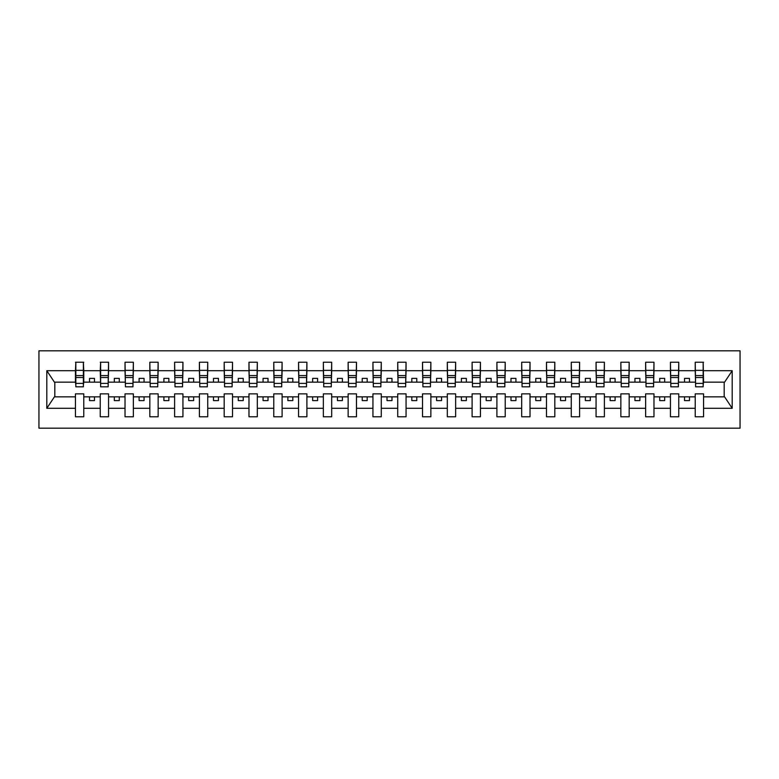 <?xml version="1.0" encoding="UTF-8"?>
<svg xmlns="http://www.w3.org/2000/svg" width="779" height="779" viewBox="0 0 779 779"><rect width="100%" height="100%" fill="white"/><g stroke="black" fill="none" stroke-linecap="round" stroke-linejoin="round"><path stroke-width="1.17" d="M38.95 428.177L740.05 428.177L740.05 350.823L38.95 350.823L38.95 428.177M703.164 385.138L703.554 382.158L724.587 382.158L732.192 370.707L732.192 408.293L703.554 408.293L703.554 393.862L695.228 393.862L695.228 396.842L678.762 396.842L678.762 393.862L670.437 393.862L670.437 396.842L653.971 396.842L653.971 393.862L645.645 393.862L645.645 396.842L629.179 396.842L629.179 393.862L620.853 393.862L620.853 396.842L604.387 396.842L604.387 393.862L596.062 393.862L596.062 396.842L579.595 396.842L579.595 393.862L571.27 393.862L571.27 396.842L554.814 396.842L554.814 393.862L546.478 393.862L546.478 396.842L530.022 396.842L530.022 393.862L521.687 393.862L521.687 396.842L505.23 396.842L505.23 393.862L496.895 393.862L496.895 396.842L480.439 396.842L480.439 393.862L472.103 393.862L472.103 396.842L455.647 396.842L455.647 393.862L447.312 393.862L447.312 396.842L430.855 396.842L430.855 393.862L422.52 393.862L422.52 396.842L406.063 396.842L406.063 393.862L397.728 393.862L397.728 396.842L381.272 396.842L381.272 393.862L372.937 393.862L372.937 396.842L356.48 396.842L356.48 393.862L348.145 393.862L348.145 396.842L331.688 396.842L331.688 393.862L323.353 393.862L323.353 396.842L306.897 396.842L306.897 393.862L298.561 393.862L298.561 396.842L282.105 396.842L282.105 393.862L273.77 393.862L273.77 396.842L257.313 396.842L257.313 393.862L248.978 393.862L248.978 396.842L232.522 396.842L232.522 393.862L224.186 393.862L224.186 396.842L207.73 396.842L207.73 393.862L199.405 393.862L199.405 396.842L182.938 396.842L182.938 393.862L174.613 393.862L174.613 396.842L158.147 396.842L158.147 393.862L149.821 393.862L149.821 396.842L133.355 396.842L133.355 393.862L125.03 393.862L125.03 396.842L108.563 396.842L108.563 393.862L100.238 393.862L100.238 396.842L83.772 396.842L83.772 393.862L75.446 393.862L75.446 396.842L54.413 396.842L46.808 408.293L46.808 370.707L54.413 382.158L75.446 382.158L75.446 370.707L46.808 370.707M703.554 408.293L703.554 416.775L695.228 416.775L695.228 396.842M695.228 408.293L678.762 408.293L678.762 416.775L670.437 416.775L670.437 396.842M678.762 408.293L678.762 396.842M670.437 408.293L653.971 408.293L653.971 416.775L645.645 416.775L645.645 396.842M653.971 408.293L653.971 396.842M645.645 408.293L629.179 408.293L629.179 416.775L620.853 416.775L620.853 396.842M629.179 408.293L629.179 396.842M620.853 408.293L604.387 408.293L604.387 416.775L596.062 416.775L596.062 396.842M604.387 408.293L604.387 396.842M596.062 408.293L579.595 408.293L579.595 416.775L571.27 416.775L571.27 396.842M579.595 408.293L579.595 396.842M571.27 408.293L554.814 408.293L554.814 416.775L546.478 416.775L546.478 396.842M554.814 408.293L554.814 396.842M546.478 408.293L530.022 408.293L530.022 416.775L521.687 416.775L521.687 396.842M530.022 408.293L530.022 396.842M521.687 408.293L505.23 408.293L505.23 416.775L496.895 416.775L496.895 396.842M505.23 408.293L505.23 396.842M496.895 408.293L480.439 408.293L480.439 416.775L472.103 416.775L472.103 396.842M480.439 408.293L480.439 396.842M472.103 408.293L455.647 408.293L455.647 416.775L447.312 416.775L447.312 396.842M455.647 408.293L455.647 396.842M447.312 408.293L430.855 408.293L430.855 416.775L422.52 416.775L422.52 396.842M430.855 408.293L430.855 396.842M422.52 408.293L406.063 408.293L406.063 416.775L397.728 416.775L397.728 396.842M406.063 408.293L406.063 396.842M397.728 408.293L381.272 408.293L381.272 416.775L372.937 416.775L372.937 396.842M381.272 408.293L381.272 396.842M372.937 408.293L356.48 408.293L356.48 416.775L348.145 416.775L348.145 396.842M356.48 408.293L356.48 396.842M348.145 408.293L331.688 408.293L331.688 416.775L323.353 416.775L323.353 396.842M331.688 408.293L331.688 396.842M323.353 408.293L306.897 408.293L306.897 416.775L298.561 416.775L298.561 396.842M306.897 408.293L306.897 396.842M298.561 408.293L282.105 408.293L282.105 416.775L273.77 416.775L273.77 396.842M282.105 408.293L282.105 396.842M273.77 408.293L257.313 408.293L257.313 416.775L248.978 416.775L248.978 396.842M257.313 408.293L257.313 396.842M248.978 408.293L232.522 408.293L232.522 416.775L224.186 416.775L224.186 396.842M232.522 408.293L232.522 396.842M224.186 408.293L207.73 408.293L207.73 416.775L199.405 416.775L199.405 396.842M207.73 408.293L207.73 396.842M199.405 408.293L182.938 408.293L182.938 416.775L174.613 416.775L174.613 396.842M182.938 408.293L182.938 396.842M174.613 408.293L158.147 408.293L158.147 416.775L149.821 416.775L149.821 396.842M158.147 408.293L158.147 396.842M149.821 408.293L133.355 408.293L133.355 416.775L125.03 416.775L125.03 396.842M133.355 408.293L133.355 396.842M125.03 408.293L108.563 408.293L108.563 416.775L100.238 416.775L100.238 396.842M108.563 408.293L108.563 396.842M695.628 383.395L703.164 383.395L703.164 386.822L695.628 386.822L695.228 362.225L695.228 370.707L678.762 370.707L678.373 385.138M695.628 385.138L695.228 370.707M670.836 383.395L678.373 383.395L678.373 386.822L670.836 386.822L670.437 362.225L670.437 370.707L653.971 370.707L653.581 385.138M670.836 385.138L670.437 370.707M646.044 383.395L653.581 383.395L653.581 386.822L646.044 386.822L645.645 362.225L645.645 370.707L629.179 370.707L628.789 385.138M646.044 385.138L645.645 370.707M621.253 383.395L628.789 383.395L628.789 386.822L621.253 386.822L620.853 362.225L620.853 370.707L604.387 370.707L603.998 385.138M621.253 385.138L620.853 370.707M596.461 383.395L603.998 383.395L603.998 386.822L596.461 386.822L596.062 362.225L596.062 370.707L579.595 370.707L579.206 385.138M596.461 385.138L596.062 370.707M571.669 383.395L579.206 383.395L579.206 386.822L571.669 386.822L571.27 362.225L571.27 370.707L554.814 370.707L554.414 385.138M571.669 385.138L571.27 370.707M546.877 383.395L554.414 383.395L554.414 386.822L546.877 386.822L546.478 362.225L546.478 370.707L530.022 370.707L529.623 385.138M546.877 385.138L546.478 370.707M522.086 383.395L529.623 383.395L529.623 386.822L522.086 386.822L521.687 362.225L521.687 370.707L505.23 370.707L504.831 385.138M522.086 385.138L521.687 370.707M497.294 383.395L504.831 383.395L504.831 386.822L497.294 386.822L496.895 362.225L496.895 370.707L480.439 370.707L480.039 385.138M497.294 385.138L496.895 370.707M472.502 383.395L480.039 383.395L480.039 386.822L472.502 386.822L472.103 362.225L472.103 370.707L455.647 370.707L455.248 385.138M472.502 385.138L472.103 370.707M447.711 383.395L455.248 383.395L455.248 386.822L447.711 386.822L447.312 362.225L447.312 370.707L430.855 370.707L430.456 385.138M447.711 385.138L447.312 370.707M422.919 383.395L430.456 383.395L430.456 386.822L422.919 386.822L422.52 362.225L422.52 370.707L406.063 370.707L405.664 385.138M422.919 385.138L422.52 370.707M398.127 383.395L405.664 383.395L405.664 386.822L398.127 386.822L397.728 362.225L397.728 370.707L381.272 370.707L380.873 385.138M398.127 385.138L397.728 370.707M373.336 383.395L380.873 383.395L380.873 386.822L373.336 386.822L372.937 362.225L372.937 370.707L356.48 370.707L356.081 385.138M373.336 385.138L372.937 370.707M348.544 383.395L356.081 383.395L356.081 386.822L348.544 386.822L348.145 362.225L348.145 370.707L331.688 370.707L331.289 385.138M348.544 385.138L348.145 370.707M323.752 383.395L331.289 383.395L331.289 386.822L323.752 386.822L323.353 362.225L323.353 370.707L306.897 370.707L306.498 385.138M323.752 385.138L323.353 370.707M298.961 383.395L306.498 383.395L306.498 386.822L298.961 386.822L298.561 362.225L298.561 370.707L282.105 370.707L281.706 385.138M298.961 385.138L298.561 370.707M274.169 383.395L281.706 383.395L281.706 386.822L274.169 386.822L273.77 362.225L273.77 370.707L257.313 370.707L256.914 385.138M274.169 385.138L273.77 370.707M249.377 383.395L256.914 383.395L256.914 386.822L249.377 386.822L248.978 362.225L248.978 370.707L232.522 370.707L232.123 385.138M249.377 385.138L248.978 370.707M224.586 383.395L232.123 383.395L232.123 386.822L224.586 386.822L224.186 362.225L224.186 370.707L207.73 370.707L207.331 385.138M224.586 385.138L224.186 370.707M199.794 383.395L207.331 383.395L207.331 386.822L199.794 386.822L199.405 362.225L199.405 370.707L182.938 370.707L182.539 385.138M199.794 385.138L199.405 370.707M175.002 383.395L182.539 383.395L182.539 386.822L175.002 386.822L174.613 362.225L174.613 370.707L158.147 370.707L157.748 385.138M175.002 385.138L174.613 370.707M150.211 383.395L157.748 383.395L157.748 386.822L150.211 386.822L149.821 362.225L149.821 370.707L133.355 370.707L132.956 385.138M150.211 385.138L149.821 370.707M125.419 383.395L132.956 383.395L132.956 386.822L125.419 386.822L125.03 362.225L125.03 370.707L108.563 370.707L108.164 385.138M125.419 385.138L125.03 370.707M100.627 383.395L108.164 383.395L108.164 386.822L100.627 386.822L100.627 362.225L100.238 370.707L83.772 370.707L83.372 362.225L83.372 386.822L75.836 386.822L75.836 377.513L83.372 377.513M100.627 385.138L100.238 370.707M100.238 408.293L83.772 408.293L83.772 416.775L75.446 416.775L75.446 396.842M83.772 408.293L83.772 396.842M75.836 377.513L75.836 362.225L75.446 370.707M75.446 382.158L75.836 385.138M703.554 382.158L703.164 362.225L703.164 383.395M670.437 362.225L678.762 362.225L678.762 370.707M645.645 362.225L653.971 362.225L653.971 370.707M620.853 362.225L629.179 362.225L629.179 370.707M596.062 362.225L604.387 362.225L604.387 370.707M571.27 362.225L579.595 362.225L579.595 370.707M546.478 362.225L554.814 362.225L554.814 370.707M521.687 362.225L530.022 362.225L530.022 370.707M496.895 362.225L505.23 362.225L505.23 370.707M472.103 362.225L480.439 362.225L480.439 370.707M447.312 362.225L455.647 362.225L455.647 370.707M422.52 362.225L430.855 362.225L430.855 370.707M397.728 362.225L406.063 362.225L406.063 370.707M372.937 362.225L381.272 362.225L381.272 370.707M348.145 362.225L356.48 362.225L356.48 370.707M323.353 362.225L331.688 362.225L331.688 370.707M298.561 362.225L306.897 362.225L306.897 370.707M273.77 362.225L282.105 362.225L282.105 370.707M248.978 362.225L257.313 362.225L257.313 370.707M224.186 362.225L232.522 362.225L232.522 370.707M199.405 362.225L207.73 362.225L207.73 370.707M174.613 362.225L182.938 362.225L182.938 370.707M149.821 362.225L158.147 362.225L158.147 370.707M125.03 362.225L133.355 362.225L133.355 370.707M100.238 362.225L108.563 362.225L108.563 370.707M732.192 370.707L703.554 370.707M75.446 408.293L46.808 408.293M75.446 362.225L83.772 362.225M695.228 362.225L703.554 362.225M695.228 382.158L689.473 382.158L689.473 378.39L684.517 378.39L684.517 382.158L689.473 382.158M684.517 382.158L678.762 382.158M684.517 396.842L684.517 400.61L689.473 400.61L689.473 396.842M670.437 382.158L664.682 382.158L664.682 378.39L659.725 378.39L659.725 382.158L664.682 382.158M659.725 382.158L653.971 382.158M659.725 396.842L659.725 400.61L664.682 400.61L664.682 396.842M645.645 382.158L639.89 382.158L639.89 378.39L634.934 378.39L634.934 382.158L639.89 382.158M634.934 382.158L629.179 382.158M634.934 396.842L634.934 400.61L639.89 400.61L639.89 396.842M620.853 382.158L615.098 382.158L615.098 378.39L610.142 378.39L610.142 382.158L615.098 382.158M610.142 382.158L604.387 382.158M610.142 396.842L610.142 400.61L615.098 400.61L615.098 396.842M596.062 382.158L590.307 382.158L590.307 378.39L585.35 378.39L585.35 382.158L590.307 382.158M585.35 382.158L579.595 382.158M585.35 396.842L585.35 400.61L590.307 400.61L590.307 396.842M571.27 382.158L565.515 382.158L565.515 378.39L560.559 378.39L560.559 382.158L565.515 382.158M560.559 382.158L554.814 382.158M560.559 396.842L560.559 400.61L565.515 400.61L565.515 396.842M546.478 382.158L540.723 382.158L540.723 378.39L535.767 378.39L535.767 382.158L540.723 382.158M535.767 382.158L530.022 382.158M535.767 396.842L535.767 400.61L540.723 400.61L540.723 396.842M521.687 382.158L515.932 382.158L515.932 378.39L510.975 378.39L510.975 382.158L515.932 382.158M510.975 382.158L505.23 382.158M510.975 396.842L510.975 400.61L515.932 400.61L515.932 396.842M496.895 382.158L491.14 382.158L491.14 378.39L486.184 378.39L486.184 382.158L491.14 382.158M486.184 382.158L480.439 382.158M486.184 396.842L486.184 400.61L491.14 400.61L491.14 396.842M472.103 382.158L466.358 382.158L466.358 378.39L461.392 378.39L461.392 382.158L466.358 382.158M461.392 382.158L455.647 382.158M461.392 396.842L461.392 400.61L466.358 400.61L466.358 396.842M447.312 382.158L441.566 382.158L441.566 378.39L436.6 378.39L436.6 382.158L441.566 382.158M436.6 382.158L430.855 382.158M436.6 396.842L436.6 400.61L441.566 400.61L441.566 396.842M422.52 382.158L416.775 382.158L416.775 378.39L411.809 378.39L411.809 382.158L416.775 382.158M411.809 382.158L406.063 382.158M411.809 396.842L411.809 400.61L416.775 400.61L416.775 396.842M397.728 382.158L391.983 382.158L391.983 378.39L387.017 378.39L387.017 382.158L391.983 382.158M387.017 382.158L381.272 382.158M387.017 396.842L387.017 400.61L391.983 400.61L391.983 396.842M372.937 382.158L367.191 382.158L367.191 378.39L362.225 378.39L362.225 382.158L367.191 382.158M362.225 382.158L356.48 382.158M362.225 396.842L362.225 400.61L367.191 400.61L367.191 396.842M348.145 382.158L342.4 382.158L342.4 378.39L337.434 378.39L337.434 382.158L342.4 382.158M337.434 382.158L331.688 382.158M337.434 396.842L337.434 400.61L342.4 400.61L342.4 396.842M323.353 382.158L317.608 382.158L317.608 378.39L312.642 378.39L312.642 382.158L317.608 382.158M312.642 382.158L306.897 382.158M312.642 396.842L312.642 400.61L317.608 400.61L317.608 396.842M298.561 382.158L292.816 382.158L292.816 378.39L287.86 378.39L287.86 382.158L292.816 382.158M287.86 382.158L282.105 382.158M287.86 396.842L287.86 400.61L292.816 400.61L292.816 396.842M273.77 382.158L268.025 382.158L268.025 378.39L263.068 378.39L263.068 382.158L268.025 382.158M263.068 382.158L257.313 382.158M263.068 396.842L263.068 400.61L268.025 400.61L268.025 396.842M248.978 382.158L243.233 382.158L243.233 378.39L238.277 378.39L238.277 382.158L243.233 382.158M238.277 382.158L232.522 382.158M238.277 396.842L238.277 400.61L243.233 400.61L243.233 396.842M224.186 382.158L218.441 382.158L218.441 378.39L213.485 378.39L213.485 382.158L218.441 382.158M213.485 382.158L207.73 382.158M213.485 396.842L213.485 400.61L218.441 400.61L218.441 396.842M199.405 382.158L193.65 382.158L193.65 378.39L188.693 378.39L188.693 382.158L193.65 382.158M188.693 382.158L182.938 382.158M188.693 396.842L188.693 400.61L193.65 400.61L193.65 396.842M174.613 382.158L168.858 382.158L168.858 378.39L163.902 378.39L163.902 382.158L168.858 382.158M163.902 382.158L158.147 382.158M163.902 396.842L163.902 400.61L168.858 400.61L168.858 396.842M149.821 382.158L144.066 382.158L144.066 378.39L139.11 378.39L139.11 382.158L144.066 382.158M139.11 382.158L133.355 382.158M139.11 396.842L139.11 400.61L144.066 400.61L144.066 396.842M125.03 382.158L119.275 382.158L119.275 378.39L114.318 378.39L114.318 382.158L119.275 382.158M114.318 382.158L108.563 382.158M114.318 396.842L114.318 400.61L119.275 400.61L119.275 396.842M100.238 382.158L94.483 382.158L94.483 378.39L89.527 378.39L89.527 382.158L94.483 382.158M89.527 382.158L83.772 382.158L83.772 370.707M89.527 396.842L89.527 400.61L94.483 400.61L94.483 396.842M83.772 382.158L83.372 385.138M732.192 408.293L724.587 396.842L703.554 396.842M54.812 382.158L54.812 396.842M724.188 396.842L724.188 382.158M75.836 375.575L83.372 375.575M108.563 362.225L108.164 383.395M100.627 377.513L108.164 377.513M100.627 375.575L108.164 375.575M133.355 362.225L132.956 383.395M125.419 377.513L132.956 377.513M125.419 375.575L132.956 375.575M158.147 362.225L157.748 383.395M150.211 377.513L157.748 377.513M150.211 375.575L157.748 375.575M182.938 362.225L182.539 383.395M175.002 377.513L182.539 377.513M175.002 375.575L182.539 375.575M207.73 362.225L207.331 383.395M199.794 377.513L207.331 377.513M199.794 375.575L207.331 375.575M232.522 362.225L232.123 383.395M224.586 377.513L232.123 377.513M224.586 375.575L232.123 375.575M257.313 362.225L256.914 383.395M249.377 377.513L256.914 377.513M249.377 375.575L256.914 375.575M282.105 362.225L281.706 383.395M274.169 377.513L281.706 377.513M274.169 375.575L281.706 375.575M306.897 362.225L306.498 383.395M298.961 377.513L306.498 377.513M298.961 375.575L306.498 375.575M331.688 362.225L331.289 383.395M323.752 377.513L331.289 377.513M323.752 375.575L331.289 375.575M356.48 362.225L356.081 383.395M348.544 377.513L356.081 377.513M348.544 375.575L356.081 375.575M381.272 362.225L380.873 383.395M373.336 377.513L380.873 377.513M373.336 375.575L380.873 375.575M406.063 362.225L405.664 383.395M398.127 377.513L405.664 377.513M398.127 375.575L405.664 375.575M430.855 362.225L430.456 383.395M422.919 377.513L430.456 377.513M422.919 375.575L430.456 375.575M455.647 362.225L455.248 383.395M447.711 377.513L455.248 377.513M447.711 375.575L455.248 375.575M480.439 362.225L480.039 383.395M472.502 377.513L480.039 377.513M472.502 375.575L480.039 375.575M505.23 362.225L504.831 383.395M497.294 377.513L504.831 377.513M497.294 375.575L504.831 375.575M530.022 362.225L529.623 383.395M522.086 377.513L529.623 377.513M522.086 375.575L529.623 375.575M554.814 362.225L554.414 383.395M546.877 377.513L554.414 377.513M546.877 375.575L554.414 375.575M579.595 362.225L579.206 383.395M571.669 377.513L579.206 377.513M571.669 375.575L579.206 375.575M604.387 362.225L603.998 383.395M596.461 377.513L603.998 377.513M596.461 375.575L603.998 375.575M629.179 362.225L628.789 383.395M621.253 377.513L628.789 377.513M621.253 375.575L628.789 375.575M653.971 362.225L653.581 383.395M646.044 377.513L653.581 377.513M646.044 375.575L653.581 375.575M678.762 362.225L678.373 383.395M670.836 377.513L678.373 377.513M670.836 375.575L678.373 375.575M695.628 377.513L703.164 377.513M695.628 375.575L703.164 375.575M75.836 383.395L83.372 383.395M75.836 370.356L83.372 370.356M100.627 370.356L108.164 370.356M125.419 370.356L132.956 370.356M150.211 370.356L157.748 370.356M175.002 370.356L182.539 370.356M199.794 370.356L207.331 370.356M224.586 370.356L232.123 370.356M249.377 370.356L256.914 370.356M274.169 370.356L281.706 370.356M298.961 370.356L306.498 370.356M323.752 370.356L331.289 370.356M348.544 370.356L356.081 370.356M373.336 370.356L380.873 370.356M398.127 370.356L405.664 370.356M422.919 370.356L430.456 370.356M447.711 370.356L455.248 370.356M472.502 370.356L480.039 370.356M497.294 370.356L504.831 370.356M522.086 370.356L529.623 370.356M546.877 370.356L554.414 370.356M571.669 370.356L579.206 370.356M596.461 370.356L603.998 370.356M621.253 370.356L628.789 370.356M646.044 370.356L653.581 370.356M670.836 370.356L678.373 370.356M695.628 370.356L703.164 370.356"/></g></svg>
